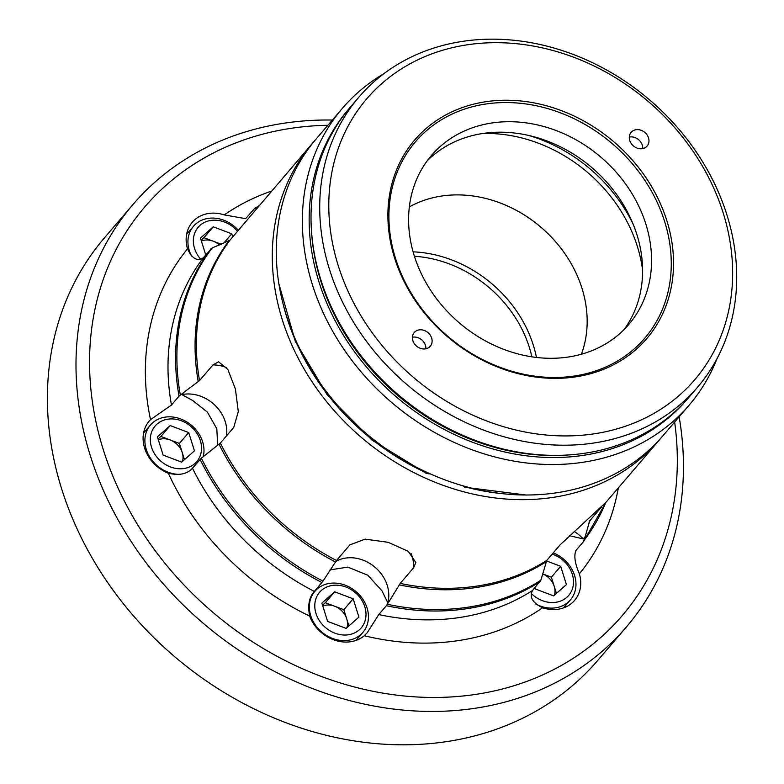 <?xml version="1.0" encoding="UTF-8"?>
<svg xmlns="http://www.w3.org/2000/svg" width="784" height="784" viewBox="0 0 784 784"><rect width="100%" height="100%" fill="white"/><g stroke="black" fill="none" stroke-linecap="round" stroke-linejoin="round"><path stroke-width="1.18" d="M258.71 206.662L254.32 208.818L245.608 218.667L224.283 214.904A35.113 29.449 40.6 0 0 192.296 222.264A35.113 29.449 40.6 0 0 187.513 248.851C192.227 258.818 197.509 261.768 203.36 257.72L212.17 247.979L229.947 240.208L312.326 143.443A228.222 191.453 -139.4 0 1 314.335 141.14M217.678 445.479L216.815 428.75L207.388 412.139L192.805 400.575L181.898 394.626L183.828 392.372L179.046 396.155L171.461 405.024L150.518 419.646A35.113 29.449 40.6 0 0 149.254 421.018A35.113 29.449 40.6 0 0 168.344 473.222C179.213 475.731 187.258 474.065 192.482 468.215L201.351 458.17L220.343 443.087L233.74 427.447L238.297 411.61L235.406 389.011L227.83 369.431L218.569 361.787L212.944 364.932A35.113 29.449 -139.4 0 1 226.684 367.647M183.828 392.372L199.548 380.573L212.944 364.932M411.1 553.582A35.113 29.449 -139.4 0 1 413.599 567.763L415.863 562.569L408.268 551.338L388.09 542.283L365.119 539.147L349.889 544.86L336.503 560.501L322.988 581.13L314.374 591.43C309.112 597.192 307.544 605.415 309.67 616.087A35.113 29.449 40.6 0 0 350.899 641.694A35.113 29.449 40.6 0 0 364.266 635.716L367.216 632.757L378.77 614.578L386.355 605.718L389.717 600.485L387.786 602.749L381.955 590.803L367.804 575.221L347.841 567.106L330.074 569.89M413.599 567.763L400.212 583.414L389.717 600.485M661.069 437.903A228.222 191.453 -139.4 0 1 659.099 440.245L606.052 502.23L560.158 544.811L546.762 560.452L540.862 580.238L532.561 590.489C529.112 596.957 532.454 602.72 542.587 607.786A35.113 29.449 40.6 0 0 558.414 609.188A35.113 29.449 40.6 0 0 574.574 600.426A35.113 29.449 40.6 0 0 579.366 573.839C574.917 563.559 573.78 555.758 575.936 550.456L583.639 541.45L605.807 502.515M601.465 507.072L589.676 520.85L585.178 536.677L583.247 538.931L569.4 535.658M583.521 541.587L585.178 536.677M200.949 458.493L201.351 458.17A236.641 198.509 -139.4 0 0 322.988 581.13M258.936 205.829A236.641 198.509 -139.4 0 0 255.545 207.946L254.32 208.818M327.879 125.273A314.247 263.61 40.6 0 0 289.374 128.576A314.247 263.61 40.6 0 0 99.588 436.923A314.247 263.61 40.6 0 0 441.47 697.368A314.247 263.61 40.6 0 0 674.652 422.076M679.14 416.833A324.782 272.45 -139.4 0 1 626.455 626.886A324.782 272.45 -139.4 0 1 202.556 622.692A324.782 272.45 -139.4 0 1 132.966 204.516A324.782 272.45 -139.4 0 1 282.495 123.451A324.782 272.45 -139.4 0 1 332.367 120.04M132.966 204.516L104.38 237.915A324.782 272.45 40.6 0 0 106.938 581.483A324.782 272.45 40.6 0 0 448.34 741.35A324.782 272.45 40.6 0 0 597.869 660.285L626.455 626.886M659.099 440.245A228.222 191.453 -139.4 0 1 361.228 437.296A228.222 191.453 -139.4 0 1 312.326 143.443M565.019 607.335A35.113 29.449 40.6 0 0 565.342 605.816M357.504 639.842A35.113 29.449 40.6 0 0 357.837 638.313M145.354 430.975A35.113 29.449 40.6 0 0 143.903 431.533M188.395 232.221A35.113 29.449 40.6 0 0 186.945 232.779M463.001 485.825L463.687 486.452A224.714 188.503 40.6 0 0 502.926 493.724M283.602 306.015A224.714 188.503 40.6 0 0 428.417 473.771L426.075 473.281L372.037 440.147L327.261 394.969L295.323 341.354L278.81 283.583M342.402 108.31L316.305 138.797A228.222 191.453 40.6 0 0 348.723 417.313A228.222 191.453 40.6 0 0 447.742 480.886A228.222 191.453 40.6 0 0 663.078 435.6L689.175 405.103A228.222 191.453 -139.4 0 1 374.821 386.826A228.222 191.453 -139.4 0 1 342.402 108.31A228.222 191.453 -139.4 0 1 383.915 73.676M397.321 362.394A215.933 181.143 40.6 0 0 728.718 310.484A215.933 181.143 40.6 0 0 466.068 44.982A215.933 181.143 40.6 0 0 397.321 362.394M645.644 133.192A10.535 8.84 40.6 0 0 631.14 132.349A10.535 8.84 40.6 0 0 633.394 145.912A10.535 8.84 40.6 0 0 647.143 146.04A10.535 8.84 40.6 0 0 645.644 133.192M428.77 333.367A10.535 8.84 40.6 0 0 414.256 332.524A10.535 8.84 40.6 0 0 416.52 346.087A10.535 8.84 40.6 0 0 430.269 346.224A10.535 8.84 40.6 0 0 428.77 333.367M436.365 326.36A152.733 128.125 -139.4 0 1 484.982 101.851A152.733 128.125 -139.4 0 1 670.761 289.639A152.733 128.125 -139.4 0 1 436.365 326.36M436.825 326.085A150.979 126.655 -139.4 0 1 484.884 104.154A150.979 126.655 -139.4 0 1 668.527 289.786A150.979 126.655 -139.4 0 1 436.825 326.085M449.84 314.07A129.909 108.976 -139.4 0 1 431.386 155.536A129.909 108.976 -139.4 0 1 600.946 157.212A129.909 108.976 -139.4 0 1 628.778 324.478A129.909 108.976 -139.4 0 1 449.84 314.07M427.094 160.945A129.909 108.976 -139.4 0 1 591.969 167.698A129.909 108.976 -139.4 0 1 624.093 329.554M428.417 473.771L430.338 473.889M716.978 358.749A228.222 191.453 -139.4 0 1 689.175 405.103M687.96 398.409A222.96 187.033 -139.4 0 1 379.936 381.641A222.96 187.033 -139.4 0 1 349.203 108.476M571.526 454.71A221.196 185.553 -139.4 0 1 381.377 380.22A221.196 185.553 -139.4 0 1 311.552 232.211M697.603 387.159L688.901 397.331A222.96 187.033 -139.4 0 1 381.798 379.466A222.96 187.033 -139.4 0 1 350.125 107.379L358.827 97.216A222.96 187.033 -139.4 0 1 649.828 100.097A222.96 187.033 -139.4 0 1 697.603 387.159A222.96 187.033 -139.4 0 1 390.501 369.303A222.96 187.033 -139.4 0 1 358.827 97.216M425.888 348.762A10.535 8.84 40.6 0 0 422.556 340.628A10.535 8.84 40.6 0 0 412.423 337.238M642.762 148.588A10.535 8.84 40.6 0 0 639.43 140.454A10.535 8.84 40.6 0 0 629.297 137.063M525.819 494.988L464.912 487.256L463.687 486.452M414.393 256.27A115.865 97.196 -139.4 0 1 531.875 356.818M413.08 251.85A118.502 99.401 -139.4 0 1 536.442 357.435M409.326 206.927A118.502 99.401 -139.4 0 1 440.873 196.157A118.502 99.401 -139.4 0 1 554.651 240.668A118.502 99.401 -139.4 0 1 581.405 354.211M551.368 577.2L542.577 573.878A17.552 14.729 -139.4 0 1 554.229 586.344L551.368 577.2L560.687 566.313L546.428 560.913M534.806 587.873L535.119 588.882L553.631 595.889L566.42 584.599L560.687 566.313M531.248 593.468A27.391 22.971 40.6 0 0 572.918 587.059A27.391 22.971 40.6 0 0 552.201 554.102M553.23 552.896A31.595 26.509 -139.4 0 1 575.28 590.254A31.595 26.509 -139.4 0 1 570.419 599.887A31.595 26.509 -139.4 0 1 535.825 604.033M556.444 593.4L554.229 586.344A17.552 14.729 -139.4 0 1 554.455 595.164M322.783 606.012A17.552 14.729 -139.4 0 1 334.601 606.199L325.34 602.7L322.528 605.179M343.853 609.707L334.601 606.199A17.552 14.729 -139.4 0 1 346.724 618.85L343.853 609.707L353.172 598.809L334.66 591.812L321.871 603.102L327.604 621.389L346.126 628.386L358.905 617.106L353.172 598.809M348.939 625.906L346.724 618.85A17.552 14.729 -139.4 0 1 346.949 627.661M348.135 634.815A27.391 22.971 40.6 0 0 357.661 594.85A27.391 22.971 40.6 0 0 315.374 600.642A27.391 22.971 40.6 0 0 348.135 634.815M347.841 640.352A31.595 26.509 -139.4 0 1 314.982 624.485A31.595 26.509 -139.4 0 1 314.894 591.293A31.595 26.509 -139.4 0 1 329.966 583.335A31.595 26.509 -139.4 0 1 362.825 599.201A31.595 26.509 -139.4 0 1 362.904 632.394A31.595 26.509 -139.4 0 1 347.841 640.352M325.34 602.7L334.66 591.812M158.319 439.755A17.552 14.729 40.6 0 1 170.128 439.951A17.552 14.729 -139.4 0 1 182.26 452.603L179.389 443.45L160.877 436.453L158.064 438.932M184.465 459.659L182.26 452.603A17.552 14.729 -139.4 0 1 182.486 461.413M181.663 462.139L194.442 450.849L188.709 432.562L170.197 425.565L157.408 436.845L163.141 455.141L181.663 462.139M158.652 459.101A27.391 22.971 40.6 0 0 200.939 453.309A27.391 22.971 40.6 0 0 168.178 419.136A27.391 22.971 40.6 0 0 158.652 459.101M180.741 474.34A31.595 26.509 -139.4 0 1 154.507 463.187A31.595 26.509 -139.4 0 1 150.43 425.046A31.595 26.509 -139.4 0 1 194.363 427.995A31.595 26.509 -139.4 0 1 203.252 456.709M160.877 436.453L170.197 425.565M179.389 443.45L188.709 432.562M201.37 241.002A17.552 14.729 -139.4 0 1 213.179 241.198L203.918 237.699L201.106 240.178M221.294 244.265L213.179 241.198A17.552 14.729 40.6 0 1 219.471 245.01M232.74 236.944L231.75 233.808L213.238 226.811L200.459 238.091L205.731 254.947M237.562 231.309A27.391 22.971 40.6 0 0 212.111 220.284A27.391 22.971 40.6 0 0 193.952 235.641A27.391 22.971 40.6 0 0 200.782 259.347M191.521 256.035A31.595 26.509 -139.4 0 1 188.611 235.925A31.595 26.509 -139.4 0 1 193.472 226.292A31.595 26.509 -139.4 0 1 238.405 230.329M203.918 237.699L213.238 226.811M223.646 243.285L231.75 233.808M198.254 381.71A228.585 191.747 -139.4 0 1 228.703 241.109M180.33 394.979A236.641 198.509 -139.4 0 1 212.17 247.979M199.548 380.573A228.222 191.453 -139.4 0 1 229.947 240.208M335.425 561.922A228.585 191.747 -139.4 0 1 219.079 444.312M336.503 560.501A228.222 191.453 -139.4 0 1 220.343 443.087M546.017 561.863A228.585 191.747 -139.4 0 1 399.223 584.854M540.862 580.238A236.641 198.509 -139.4 0 1 387.384 604.278M546.762 560.452A228.222 191.453 -139.4 0 1 400.212 583.414M591.685 518.508A228.585 191.747 -139.4 0 1 588.99 522.203M605.718 502.613A236.641 198.509 -139.4 0 1 584.237 540.205M309.67 616.087A254.555 213.542 -139.4 0 1 168.344 473.222M314.374 591.43A237.003 198.813 -139.4 0 1 192.482 468.215M532.561 590.489A237.003 198.813 -139.4 0 1 378.77 614.578M542.587 607.786A254.555 213.542 -139.4 0 1 364.266 635.716M150.518 419.646A254.555 213.542 -139.4 0 1 187.513 248.851M171.461 405.024A237.003 198.813 -139.4 0 1 203.36 257.72M224.283 214.904A254.555 213.542 -139.4 0 1 271.548 191.09M321.959 582.561A237.003 198.813 -139.4 0 1 200.067 459.346M540.147 581.63A237.003 198.813 -139.4 0 1 386.355 605.718M179.046 396.155A237.003 198.813 -139.4 0 1 210.945 248.851M618.331 487.883A254.555 213.542 -139.4 0 1 579.366 573.839M574.172 531.425A35.113 29.449 -139.4 0 1 582.032 537.657A35.113 29.449 -139.4 0 1 583.247 538.931M335.719 561.511A35.113 29.449 -139.4 0 1 373.184 565.774A35.113 29.449 -139.4 0 1 388.149 601.269A35.113 29.449 -139.4 0 1 387.786 602.749M181.898 394.626A35.113 29.449 -139.4 0 1 183.436 394.342A35.113 29.449 -139.4 0 1 226.439 435.973M642.606 270.274A143.266 120.177 40.6 0 0 482.807 133.505M528.975 135.524A146.667 123.029 -139.4 0 1 633.482 224.969M255.045 208.201L259.034 205.722M563.559 607.894L570.419 599.887M356.054 640.401L362.904 632.394M312.493 594.096L314.894 591.293M143.57 433.062L150.43 425.046M186.612 234.298L193.472 226.292"/></g></svg>
